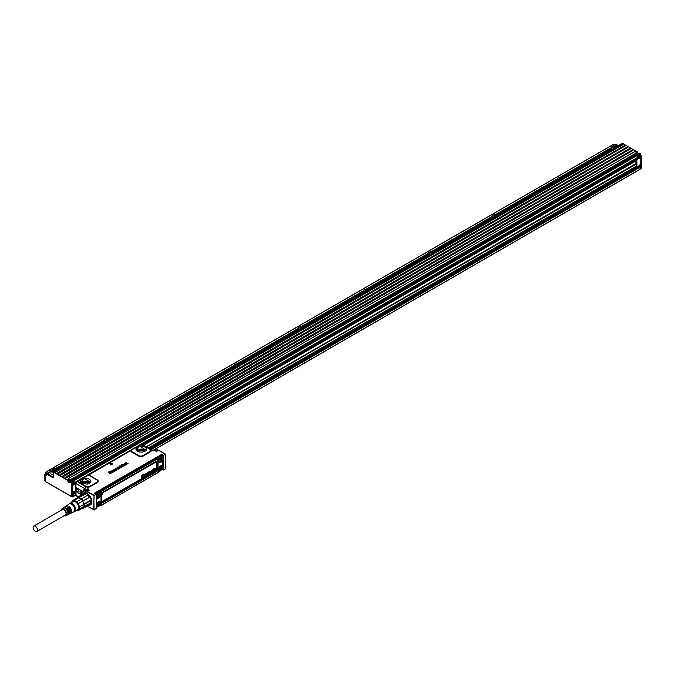<?xml version="1.0" encoding="UTF-8"?>
<svg xmlns="http://www.w3.org/2000/svg" width="675" height="675" viewBox="0 0 675 675"><rect width="100%" height="100%" fill="white"/><g stroke="black" fill="none" stroke-linecap="round" stroke-linejoin="round"><path stroke-width="1.01" d="M158.861 450.428L165.679 454.368L163.553 455.288L165.324 454.157L165.713 454.587L165.713 468.391L165.265 469.032L163.19 469.842L163.148 456.064L163.257 469.758M153.672 450.461L156.803 451.322L158.6 450.276A8.969 5.172 -120 0 0 154.119 449.837L158.785 450.259L165.527 454.157M154.364 450.596L151.225 450.174L150.23 449.356A0.911 0.532 -60 0 1 149.96 449.322L154.305 450.579M94.103 495.703L93.867 502.841L94.036 495.315L87.311 491.434L89.117 490.396L87.134 487.173L85.86 486.802L83.135 490.818M112.868 463.776L110.827 465.041L109.738 463.227L112.868 463.776L110.827 464.957L109.882 463.151M109.696 473.344L111.704 472.795L109.713 473.437M109.721 473.361L111.105 473.133L111.215 472.508L110.312 472.508L111.206 472.584L111.097 473.2M110.32 472.593L108.608 472.736L108.776 471.833L110.219 471.783L108.97 471.943L108.911 472.576L111.704 472.795L111.426 472.373M110.194 471.909L108.979 472.028L108.92 472.652M112.033 471.057L113.299 470.483L114.455 471.344L112.868 470.602L112.345 470.998A1.831 1.055 180 0 1 112.345 471.007L113.408 471.952L111.822 471.201L111.299 471.606A1.831 1.055 180 0 1 111.299 471.614L111.62 471.918A1.831 1.055 0 0 0 111.637 471.935L110.607 471.563L112.32 470.542M114.573 471.361L112.868 470.678L112.354 471.074M113.518 471.968L111.822 471.285L111.299 471.682M112.472 472.576L110.624 471.606M114.083 469.834L113.662 470.34L113.881 469.64L115.079 469.589L116.26 470.407A1.823 1.055 0 0 0 116.235 470.416L114.429 470.931L114.742 470.045A1.831 1.055 180 0 1 114.75 470.036L114.083 469.758L114.944 469.927M113.915 470.382L113.881 469.64M115.079 469.159L116.851 470.045L115.079 469.083L115.796 468.627L116.851 470.045M115.898 468.18L116.851 468.062L117.804 468.982A1.831 1.055 0 0 0 117.813 468.982L118.479 469.066A1.831 1.055 180 0 1 118.328 469.159L116.471 468.517L118.336 469.235A1.839 1.063 0 0 0 118.488 469.142L118.505 469.1M118.547 467.201L117.703 467.488A1.831 1.055 180 0 1 117.703 467.497L120.243 467.716L118.277 468.534L119.804 468.408L120.243 467.716M118.538 467.277L117.762 467.606M119.661 467.961L117.163 467.708L117.568 467.066L118.96 467.092M119.931 466.214L120.994 465.834L119.711 466.45L120.842 467.108L121.466 466.509L121.382 467.058M122.015 466.417L121.77 467.277L122.015 466.417M119.703 467.134L121.77 467.277L119.703 467.134L119.146 466.493L119.576 465.91L121.002 465.91M119.694 467.21L119.137 466.568L119.576 465.91M122.968 466.543L121.264 465.067L122.487 466.687L122.985 466.467M121.272 465.1L121.778 464.737L124.597 465.514M124.158 465.792L122.715 466.045L123.002 466.493M122.749 466.104L123.55 465.564M124.74 465.421L126.267 464.552L124.748 465.345L122.74 464.231L124.748 465.345M126.444 464.442L128.09 463.497L126.444 464.358L124.428 463.244L126.444 464.358M125.255 463.177L126.276 462.502L125.196 463.143L126.807 462.831L126.023 463.615L126.579 463.944L128.081 463.59M126.082 463.657L127.052 463.058M163.139 469.69L161.975 469.057L163.249 469.707M163.553 469.927L161.738 469.235M94.382 495.222L95.993 494.294L94.947 493.653A0.979 0.565 0 0 1 94.964 492.868L161.089 454.697A0.979 0.565 0 0 1 162.447 454.68L163.485 455.549M93.994 509.979L96.508 508.241L96.508 494.64L94.947 493.653M82.358 491.324L75.929 487.316L76.039 483.604L84.932 488.734L89.117 490.396L84.603 489.966L82.831 490.987A8.969 5.172 -120 0 0 80.975 495.239A8.598 4.961 -120 0 1 87.058 491.881L87.311 491.434A8.969 5.172 -120 0 0 82.831 490.987L80.865 495.298M117.197 483.857L117.644 484M118.716 483.747L118.935 482.87M123.179 481.115L123.078 480.651M125.719 478.913L126.444 479.073M127.263 478.811L127.432 477.925M127.187 478.043L127.035 478.727M150.685 450.09A0.911 0.734 159.4 0 0 151.225 450.174A3.308 1.907 0 0 1 150.331 451.929L143.218 456.03A0.911 0.532 60 0 1 142.83 455.659L149.943 451.55A2.759 1.595 0 0 0 150.685 450.09L150.145 449.44M96.896 482.178A0.911 0.532 -120 0 0 97.284 482.549L90.172 486.658A3.308 1.907 0 0 1 87.134 487.173L87.244 486.717A2.759 1.595 0 0 0 89.783 486.287L96.896 482.178A2.759 1.595 0 0 0 96.896 479.925L90.104 476.002A2.759 1.595 0 0 0 89.075 475.63A2.759 1.595 0 0 0 87.843 475.546L130.798 450.546A0.911 0.743 11.3 0 0 131.347 450.428A2.759 1.595 0 0 0 132.131 451.735L138.923 455.659A2.759 1.595 0 0 0 142.83 455.659M138.923 455.659A0.911 0.532 -60 0 1 138.535 456.03L131.743 452.115A3.308 1.907 0 0 1 130.798 450.546L131.254 450.056A0.911 0.532 -120.5 0 0 131.018 450.098L131.018 450.098A0.911 0.532 -120.5 0 0 130.992 450.115M90.104 476.002A0.911 0.532 120 0 0 90.492 475.926A3.308 1.907 0 0 0 87.775 475.386L85.472 476.693M94.492 495.307L96.12 494.37M111.105 473.133L111.215 472.508A9.146 5.282 180 0 1 111.206 472.508L111.206 472.508M110.312 472.508L108.616 472.66L108.776 471.833M108.979 472.028L108.911 472.576M114.514 470.213L114.429 470.846L115.889 470.391M114.083 469.758L113.906 470.298L114.083 469.758M118.285 468.458L119.669 467.885L117.383 467.859L117.568 467.066M121.466 466.509L122.015 466.341L121.762 467.201L122.015 466.341M124.158 465.716L123.567 465.556M122.774 464.29L126.25 464.645M124.462 463.295L126.267 462.586M161.384 469.294L161.814 469.176M94.087 495.728L87.058 491.881M94.087 509.937L94.002 502.883M80.907 494.471L75.929 491.594L76.039 495.307L77.937 496.994M140.569 444.884L142.121 444.428L151.006 449.558M143.168 445.399L141.623 444.757A3.308 1.907 0 0 0 140.797 444.757L139.109 445.475M150.306 449.575L143.142 445.382L140.864 444.926L131.22 450.09M131.347 450.428L131.557 449.989M142.703 452.073L146.188 450.208L139.7 446.167L136.215 450.208L139.404 452.022L142.703 452.073M87.843 475.546L78.3 481.047L78.806 482.743L85.86 486.802L86.358 486.498L79.102 482.355M87.244 486.717L86.358 486.498M80.587 482.33L87.067 484.194L90.551 482.33L84.071 478.288L80.587 482.33L80.283 481.435A5.282 3.046 180 0 1 84.08 478.474A5.282 3.046 0 0 1 90.855 481.435A5.282 3.046 0 0 1 90.796 481.849M76.039 483.604L77.347 481.393L78.806 482.743M161.975 457.405L161.975 455.406L161.384 454.942L95.133 493.644L95.15 493.062L161.089 454.697M114.564 470.593L114.674 470.711A1.831 1.055 0 0 0 114.674 470.711L114.792 470.273A1.831 1.055 0 0 0 114.809 470.264L115.222 469.969L114.818 470.34A1.839 1.063 180 0 1 114.801 470.348L114.682 470.787M114.682 470.711L115.408 470.078A1.831 1.055 0 0 1 115.4 470.07L115.222 469.969M115.282 470.678L115.222 470.045M122.47 465.75L123.053 465.429L122.015 465.151L122.47 465.75M161.975 469.057L161.975 468.534M161.975 466.965L162.38 465.514L161.882 460.072L162.38 460.401L162.38 465.514L161.443 465.851M161.975 459.743L161.975 458.975M95.58 494.227L96.449 492.716M96.491 494.547L96.491 494.547A2.742 1.586 -60 0 1 97.723 492.809A2.742 1.586 -60 0 1 98.643 492.278A2.742 1.586 -60 0 1 99.554 492.345A2.742 1.586 -60 0 1 99.681 492.429M94.053 509.76L87.092 506.056M141.556 444.926L140.864 444.926M131.895 449.618L139.008 445.508M78.308 481.444A0.911 0.743 -12.7 0 1 77.76 481.638A3.308 1.907 0 0 1 77.76 481.157L77.347 481.393M78.3 481.047A0.911 0.743 11.9 0 1 77.76 481.157L85.868 476.212M78.697 482.068L86.088 486.43M115.4 470.07L115.4 470.146A1.839 1.063 180 0 1 115.4 470.146L115.273 470.753M122.968 465.48L122.057 465.244M95.572 494.556L96.736 492.539L160.076 455.971M95.614 494.581L96.778 492.564L160.355 455.811L161.519 456.486M75.828 488.734L75.929 487.316M75.929 491.594L75.693 489.316M77.195 491.451A1.552 0.894 60 0 1 76.089 489.552A1.552 0.894 60 0 1 77.195 488.911L77.195 488.911A1.552 0.894 60 0 1 78.292 490.818A1.552 0.894 60 0 1 78.14 491.366A1.552 0.894 60 0 1 77.195 491.451M81.034 493.67A1.552 0.894 60 0 1 80.122 491.24A1.552 0.894 60 0 1 81.076 491.155L81.076 491.155A1.552 0.894 60 0 1 81.81 491.906M161.561 456.502L160.397 455.836L161.156 455.718M160.397 455.836L161.789 456.646L161.384 454.942M77.254 488.953A1.375 0.793 -120 0 0 76.638 488.919A1.375 0.793 -120 0 0 76.427 490.016A1.375 0.793 -120 0 0 77.321 491.231A1.375 0.793 -120 0 0 78.005 491.299A1.375 0.793 -120 0 0 78.165 491.155A1.375 0.793 -120 0 0 78.292 490.742M81.143 491.197A1.375 0.793 -120 0 0 80.519 491.164A1.375 0.793 -120 0 0 80.359 491.307A1.375 0.793 -120 0 0 81.101 493.408M96.736 492.539L95.85 494.716M96.508 507.305L97.394 506.925M96.508 503.677L96.508 498.369M96.382 503.44L97.428 502.824L96.39 503.685M96.289 498.15L96.643 497.737L97.394 498.378A3.687 2.126 120 0 0 100.541 496.083A3.687 2.126 120 0 0 100.955 492.21L100.027 491.881L100.153 491.341L100.381 492.387L100.955 492.21M96.297 494.716L97.014 492.699L99.284 491.392L99.993 492.472A2.953 1.704 -60 0 1 100.178 492.868M100.406 491.358L100.626 491.746L158.482 458.342L158.262 457.954L100.204 491.366M158.439 457.878L158.161 459.186A3.687 2.126 120 0 0 158.574 462.577A3.687 2.126 120 0 0 161.713 461.244L162.295 460.274L162.287 465.64L161.713 465.59A3.687 2.126 120 0 0 158.574 467.885A3.687 2.126 120 0 0 158.161 471.757L158.482 472.23L158.456 471.724M158.456 458.089L159.435 457.178A2.742 1.586 -60 0 1 160.355 456.646A2.742 1.586 -60 0 1 161.266 456.713A2.742 1.586 -60 0 1 161.393 456.798M158.254 457.802L158.355 457.287L158.507 457.861M162.295 460.274L161.873 459.278M158.262 472.357L100.626 505.634L158.262 472.357M100.162 504.487L100.052 505.794M97.394 502.723A3.687 2.126 120 0 1 100.541 501.39A3.687 2.126 120 0 1 100.955 504.782L100.381 504.588L99.495 505.702M100.153 505.761L99.503 505.702M96.947 506.722A2.742 1.586 -60 0 1 96.812 506.655A2.742 1.586 -60 0 1 96.508 506.385M96.508 504.115A2.742 1.586 -60 0 1 96.711 503.668M98.314 501.972A2.742 1.586 -60 0 1 99.554 501.905A2.742 1.586 -60 0 1 99.681 501.989M96.947 497.163A2.742 1.586 -60 0 1 96.812 497.095A2.742 1.586 -60 0 1 96.508 496.817M158.659 461.531A2.742 1.586 -60 0 1 158.524 461.472A2.742 1.586 -60 0 1 158.195 461.152A2.742 1.586 -60 0 1 157.958 460.367M158.633 458.123A2.742 1.586 -60 0 1 159.435 457.178M158.659 471.091A2.742 1.586 -60 0 1 158.524 471.032A2.742 1.586 -60 0 1 158.195 470.711A2.742 1.586 -60 0 1 157.958 469.927M160.034 466.341A2.742 1.586 -60 0 1 161.266 466.273A2.742 1.586 -60 0 1 161.393 466.358M144.357 451.6A3.662 2.109 0 0 0 143.792 451.17A3.662 2.109 0 0 0 140.172 450.638A3.662 2.109 0 0 0 138.046 451.6M88.729 483.722A3.662 2.109 0 0 0 88.155 483.292A3.662 2.109 0 0 0 84.535 482.76A3.662 2.109 0 0 0 82.409 483.722M96.508 505.735L96.736 506.486A2.742 1.586 120 0 0 97.073 506.807A2.742 1.586 120 0 0 99.605 505.55A2.742 1.586 120 0 0 100.145 502.377L99.816 502.057L96.508 505.364M103.68 491.611A0.911 0.532 60 0 1 103.494 492.033L103.494 492.033A3.113 1.797 120 0 0 101.284 495.847L101.284 500.327A3.113 1.797 120 0 0 103.494 501.601L155.166 471.597A3.012 1.738 120 0 0 157.3 467.902L157.444 463.421A3.113 1.797 120 0 0 155.242 462.147L103.494 492.033L155.242 462.147A0.911 0.532 -120 0 0 155.436 461.734L103.68 491.611A3.763 2.177 120 0 0 101.022 496.218L101.022 500.698A3.763 2.177 120 0 0 103.68 502.242A0.911 0.532 -120 0 0 103.494 501.601L155.242 471.724A3.113 1.797 120 0 0 157.444 467.902L157.3 467.902A0.911 0.532 0 0 0 156.651 468.062L156.651 463.582A0.911 0.532 180 0 1 157.3 463.421A3.012 1.738 120 0 0 155.166 462.198L155.242 462.147M96.508 496.176L96.736 496.927A2.742 1.586 120 0 0 97.073 497.247A2.742 1.586 120 0 0 99.605 495.99A2.742 1.586 120 0 0 100.145 492.809L99.816 492.497L96.508 495.804M161.857 457.186C159.519 456.713 158.389 458.08 158.448 461.295A2.742 1.586 120 0 0 158.785 461.616A2.742 1.586 120 0 0 161.317 460.367A2.742 1.586 120 0 0 161.857 457.186L161.266 456.713M161.873 465.91L161.873 466.771C159.519 466.273 158.389 467.64 158.448 470.863A2.742 1.586 120 0 0 158.785 471.175A2.742 1.586 120 0 0 161.317 469.927A2.742 1.586 120 0 0 161.857 466.746L161.266 466.273M99.765 503.069A1.924 1.105 -60 0 1 99.225 505.507A1.924 1.105 -60 0 1 97.377 505.946A1.924 1.105 -60 0 1 97.917 503.508A1.924 1.105 -60 0 1 99.765 503.069M101.284 495.762L101.284 500.243A3.012 1.738 120 0 0 103.418 501.474A0.911 0.532 -120 0 1 103.224 500.833L154.98 470.956A0.911 0.532 -120 0 0 155.166 471.597L155.242 471.724A0.911 0.532 -120 0 1 155.436 472.357L103.68 502.242M97.377 496.387A1.924 1.105 -60 0 1 97.917 493.948A1.924 1.105 -60 0 1 99.765 493.501A1.924 1.105 -60 0 1 99.225 495.948A1.924 1.105 -60 0 1 97.377 496.387M161.477 457.878A1.924 1.105 -60 0 1 160.937 460.316A1.924 1.105 -60 0 1 159.089 460.755A1.924 1.105 -60 0 1 159.629 458.317A1.924 1.105 -60 0 1 161.477 457.878M161.477 467.438A1.924 1.105 -60 0 1 160.937 469.876A1.924 1.105 -60 0 1 159.089 470.315A1.924 1.105 -60 0 1 159.629 467.876A1.924 1.105 -60 0 1 161.477 467.438M98.086 504.79L98.913 503.913L98.086 504.79M98.086 495.222L98.913 494.353L98.086 495.222M159.798 459.599L160.625 458.722L159.798 459.599M159.798 469.159L160.625 468.281L159.798 469.159M98.196 505.077L98.879 503.896M146.273 473.707L146.551 474.981A1.021 0.591 -60 0 1 146.543 475.09A1.552 0.894 -60 0 1 146.526 475.2L146.34 475.63A0.987 0.574 -60 0 1 145.986 475.968A1.983 1.148 -60 0 1 145.868 476.044A1.139 0.658 -60 0 1 145.766 476.094A1.257 0.726 -60 0 1 145.665 476.128A0.945 0.548 -60 0 1 145.488 476.145L146.205 475.2A1.831 1.055 -60 0 1 146.205 475.183L146.078 475.014M145.252 475.765L146.197 475.31M146.036 473.816L145.851 473.791A0.734 0.422 120 0 0 145.522 473.985L145.446 474.069A0.793 0.456 120 0 0 145.117 474.862A1.223 0.709 120 0 0 145.117 474.955A1.527 0.878 120 0 0 145.125 475.107A1.358 0.785 120 0 0 145.15 475.242A0.962 0.557 120 0 0 145.252 475.428L145.328 475.478M141.168 477.968L141.168 475.529L143.724 474.188L142.754 476.525L142.357 475.419L141.801 475.732L141.716 477.866L141.294 478.027L141.294 475.597L143.539 474.069M142.627 476.474L142.265 475.462M142.037 477.47L142.231 476.331L142.577 477.259L142.037 477.47L142.121 476.246M143.26 475.58L142.838 476.972L143.362 475.664L143.378 476.828L142.855 477.065M144.467 475.377L144.349 475.301A3.831 2.211 120 0 0 144.264 475.36A4.109 2.371 120 0 0 144.188 475.419A2.126 1.223 120 0 0 144.104 475.478A2.202 1.274 120 0 0 144.02 475.546L143.826 476.407L144.146 475.63A2.194 1.266 -60 0 1 144.222 475.554A2.109 1.215 -60 0 1 144.307 475.495A4.092 2.362 -60 0 1 144.382 475.436A3.822 2.202 -60 0 1 144.467 475.377A1.645 0.953 120 0 0 144.534 475.327A1.148 0.667 120 0 0 144.602 475.267L144.593 474.93A0.802 0.464 120 0 0 144.501 474.972L143.935 475.512L144.104 475.031A0.818 0.473 -60 0 1 144.298 474.837A1.595 0.92 -60 0 1 144.408 474.753A1.561 0.903 -60 0 1 144.518 474.685A2.033 1.173 -60 0 1 144.619 474.626A2.16 1.249 -60 0 1 144.72 474.584A0.945 0.548 -60 0 1 144.906 474.542L144.796 474.458A0.835 0.481 120 0 0 144.602 474.508A2.168 1.257 120 0 0 144.501 474.55A2.05 1.181 120 0 0 144.399 474.601A1.578 0.911 120 0 0 144.29 474.677A1.603 0.928 120 0 0 144.18 474.761A0.996 0.574 120 0 0 143.986 474.955L143.783 475.377M145.024 474.576L145.1 475.571A2.092 1.207 120 0 0 145.1 475.673A1.831 1.063 120 0 0 145.108 475.765A0.759 0.439 120 0 0 145.117 475.807L144.762 476.044A0.751 0.43 -60 0 1 144.754 476.01L144.543 476.229A1.173 0.675 -60 0 1 144.467 476.297A1.148 0.667 -60 0 1 144.391 476.356A1.173 0.675 -60 0 1 144.307 476.407A1.004 0.582 -60 0 1 144.214 476.449A0.852 0.489 -60 0 1 144.129 476.483L143.826 476.407M147.04 473.285L147.31 473.133A0.793 0.464 -60 0 1 147.378 473.057L147.53 472.947A1.274 0.734 -60 0 1 147.614 472.905A0.92 0.532 -60 0 1 147.69 472.871L147.58 472.787A0.937 0.54 120 0 0 147.412 472.863L147.336 472.922A0.734 0.422 120 0 0 147.184 473.057L147.066 473.234M147.901 472.88L147.994 473.048A1.333 0.768 -60 0 1 148.011 473.167A1.721 0.996 -60 0 1 148.011 473.293L147.724 474.398L147.521 473.521A1.291 0.743 120 0 0 147.521 473.462A0.987 0.574 120 0 0 147.521 473.403L147.158 473.715A0.802 0.464 120 0 0 147.142 473.867A1.502 0.869 120 0 0 147.142 473.934L146.652 474.803L146.652 473.445L147.125 473.394M148.559 473.453L149.411 473.065A1.055 0.607 -60 0 1 149.386 473.141A0.869 0.506 -60 0 1 149.335 473.251L149.217 473.453A0.835 0.481 -60 0 1 148.913 473.74A1.282 0.743 -60 0 1 148.838 473.791A1.257 0.726 -60 0 1 148.736 473.842A1.063 0.616 -60 0 1 148.643 473.875A0.937 0.54 -60 0 1 149.335 472.179A0.97 0.557 -60 0 1 149.479 472.61A1.417 0.818 -60 0 1 149.479 472.643L148.525 473.293A0.987 0.574 120 0 0 148.534 473.394L148.795 473.504A0.743 0.43 120 0 0 148.846 473.47L149.107 473.175M149.217 472.095A0.835 0.481 120 0 0 148.036 473.327A1.316 0.759 120 0 0 148.036 473.428A1.139 0.658 120 0 0 148.053 473.529A1.038 0.599 120 0 0 148.087 473.622A1.012 0.582 120 0 0 148.12 473.698A0.903 0.523 120 0 0 148.281 473.833L148.357 473.867M149.757 472.584L149.74 473.108L150.306 472.424M150.373 472.306L150.348 472.306A1.806 1.038 120 0 0 150.247 472.331A3.578 2.067 120 0 0 150.145 472.357A5.206 3.004 120 0 0 150.053 472.39A1.831 1.055 -60 0 1 150.019 472.399A2.548 1.468 -60 0 1 149.968 472.416A2.489 1.434 -60 0 1 149.884 472.432A0.81 0.473 -60 0 1 149.816 472.441L149.496 472.163A0.802 0.464 120 0 1 149.504 472.078L149.681 471.656A0.768 0.439 120 0 1 149.867 471.471A1.595 0.92 120 0 1 149.977 471.395A1.654 0.953 120 0 1 150.078 471.327A1.544 0.886 120 0 1 150.188 471.268A1.451 0.835 120 0 1 150.289 471.226A0.894 0.515 120 0 1 150.415 471.201L150.407 471.656M150.449 471.724L150.188 471.69A0.785 0.456 120 0 0 150.12 471.732L150.002 471.943A1.384 0.802 120 0 0 150.069 471.926A1.941 1.122 120 0 0 150.128 471.909L150.247 471.985A7.99 4.615 -60 0 1 150.322 471.96A9.737 5.628 -60 0 1 150.398 471.935A2.219 1.282 -60 0 1 150.474 471.918A2.109 1.223 -60 0 1 150.55 471.901A0.785 0.456 -60 0 1 150.618 471.892L150.812 472.12A0.793 0.456 -60 0 1 150.812 472.213L150.567 472.719A0.785 0.456 -60 0 1 150.432 472.846A1.578 0.911 -60 0 1 150.322 472.93A1.612 0.928 -60 0 1 150.213 472.998A1.578 0.911 -60 0 1 150.103 473.057A1.527 0.878 -60 0 1 149.985 473.099A0.945 0.548 -60 0 1 149.791 473.124L149.614 473.057M150.609 471.833L150.508 471.808A0.793 0.464 120 0 0 150.441 471.817A2.126 1.232 120 0 0 150.365 471.833A2.236 1.291 120 0 0 150.28 471.859A9.754 5.636 120 0 0 150.204 471.884A8.007 4.624 120 0 0 150.128 471.909M151.445 471.935L152.204 471.327A0.979 0.565 -60 0 1 152.086 471.682L152.018 471.8A0.802 0.464 -60 0 1 151.681 472.146A1.282 0.743 -60 0 1 151.588 472.205A1.156 0.667 -60 0 1 151.495 472.255A1.012 0.582 -60 0 1 151.403 472.289A0.937 0.54 -60 0 1 150.922 471.808A1.392 0.802 -60 0 1 150.93 471.698A1.232 0.717 -60 0 1 150.938 471.58A1.139 0.658 -60 0 1 150.964 471.454A0.996 0.574 -60 0 1 152.018 470.5L152.111 470.551A0.734 0.422 -60 0 1 152.153 470.602L151.782 470.939M151.723 470.914L151.301 471.403A1.08 0.624 120 0 0 151.284 471.496A1.038 0.599 120 0 0 151.284 471.589A0.987 0.565 120 0 0 151.301 471.749L151.858 471.487M150.981 472.213A0.827 0.473 120 0 0 151.048 472.238L150.981 472.213A0.869 0.506 120 0 1 150.795 471.749A1.409 0.81 120 0 1 150.803 471.631A1.249 0.726 120 0 1 150.812 471.513A1.156 0.667 120 0 1 150.837 471.395A1.012 0.582 120 0 1 150.871 471.277A0.911 0.523 120 0 1 151.9 470.416L151.959 470.441M152.947 470.483L152.828 470.399A3.831 2.211 120 0 0 152.744 470.458A4.109 2.371 120 0 0 152.668 470.517A2.126 1.223 120 0 0 152.584 470.585A2.202 1.274 120 0 0 152.508 470.652L152.331 471.53L152.626 470.728A2.194 1.266 -60 0 1 152.702 470.661A2.109 1.215 -60 0 1 152.786 470.602A4.092 2.362 -60 0 1 152.862 470.534A3.822 2.202 -60 0 1 152.947 470.483A1.645 0.953 120 0 0 153.014 470.433A1.148 0.667 120 0 0 153.082 470.374L153.073 470.036A0.802 0.464 120 0 0 152.98 470.078L152.415 470.618L152.584 470.138A0.818 0.473 -60 0 1 152.778 469.935A1.595 0.92 -60 0 1 152.887 469.859A1.561 0.903 -60 0 1 152.997 469.792A2.033 1.173 -60 0 1 153.098 469.733A2.16 1.249 -60 0 1 153.2 469.69A0.945 0.548 -60 0 1 153.385 469.64L153.276 469.564A0.835 0.481 120 0 0 153.082 469.606A2.168 1.257 120 0 0 152.98 469.657A2.05 1.181 120 0 0 152.879 469.707A1.578 0.911 120 0 0 152.769 469.775A1.603 0.928 120 0 0 152.66 469.859A0.996 0.574 120 0 0 152.466 470.062L152.263 470.483M153.503 469.673L153.579 470.678A2.092 1.207 120 0 0 153.579 470.779A1.831 1.063 120 0 0 153.588 470.872A0.759 0.439 120 0 0 153.596 470.914L153.242 471.15A0.751 0.43 -60 0 1 153.233 471.116L153.031 471.336A1.173 0.675 -60 0 1 152.947 471.403A1.148 0.667 -60 0 1 152.871 471.462A1.173 0.675 -60 0 1 152.786 471.513A1.004 0.582 -60 0 1 152.702 471.555A0.852 0.489 -60 0 1 152.609 471.589L152.305 471.513M153.681 470.745L153.757 468.661M155.258 468.467L155.368 468.551A0.81 0.473 -60 0 1 155.613 468.847A1.266 0.726 -60 0 1 155.63 468.948A1.308 0.751 -60 0 1 155.638 469.049A1.409 0.81 -60 0 1 155.638 469.083L154.702 469.707A0.987 0.574 120 0 0 154.702 469.834L155.579 469.505A1.055 0.607 -60 0 1 155.545 469.589A0.869 0.506 -60 0 1 155.503 469.69L155.385 469.893A0.835 0.481 -60 0 1 155.081 470.188A1.282 0.743 -60 0 1 154.997 470.239A1.257 0.726 -60 0 1 154.904 470.281A1.063 0.616 -60 0 1 154.811 470.323A0.937 0.54 -60 0 1 155.368 468.551A0.835 0.481 120 0 0 154.195 469.766A1.316 0.759 120 0 0 154.204 469.876A1.139 0.658 120 0 0 154.221 469.977A1.038 0.599 120 0 0 154.246 470.062A1.004 0.582 120 0 0 154.28 470.138A0.903 0.523 120 0 0 154.448 470.273L154.33 470.197M98.196 495.517L98.879 494.336M159.907 459.886L160.591 458.705M159.907 469.446L160.591 468.264M98.921 504.039L98.415 504.132L98.82 504.36M98.339 504.284L98.921 504.419M98.854 504.579L98.196 504.723M98.094 504.892L98.567 504.942M98.719 504.622L98.432 504.048M146.18 475.04L146.036 475.267A0.785 0.456 -60 0 1 145.631 475.538L145.547 475.546A0.743 0.43 -60 0 1 145.488 475.538L145.37 475.487A0.776 0.447 -60 0 1 145.277 475.301A1.342 0.776 -60 0 1 145.252 475.166A1.51 0.869 -60 0 1 145.243 475.023A1.207 0.7 -60 0 1 145.243 474.922A1.156 0.667 -60 0 1 145.26 474.82A1.148 0.658 -60 0 1 145.277 474.711A0.996 0.574 -60 0 1 145.437 474.314L145.496 474.23A0.785 0.447 -60 0 1 145.564 474.145L145.64 474.061A0.743 0.43 -60 0 1 145.884 473.901L145.927 473.782M147.521 473.521L147.521 474.297M146.931 473.183L146.652 474.803M149.96 472.694L150.432 472.492M149.597 472.365L149.622 472.222A0.785 0.456 -60 0 1 149.631 472.137L149.808 471.732A0.751 0.43 -60 0 1 149.985 471.547A1.578 0.911 -60 0 1 150.095 471.471A1.637 0.945 -60 0 1 150.196 471.403A1.527 0.878 -60 0 1 150.306 471.352A1.434 0.827 -60 0 1 150.407 471.31A0.878 0.506 -60 0 1 150.525 471.285L150.567 471.243M153.976 468.534L154.17 470.593L153.875 468.745M154.718 469.884L154.963 469.943A0.743 0.43 120 0 0 155.014 469.918L155.275 469.623M98.921 494.48L98.415 494.572L98.82 494.8M98.339 494.724L98.921 494.859M98.854 495.02L98.196 495.163M98.094 495.332L98.567 495.382M98.719 495.062L98.432 494.488M160.633 458.848L160.127 458.941M159.924 459.152L160.633 459.228M160.566 459.388L159.84 459.346M159.806 459.709L160.279 459.751M160.633 468.408L160.127 468.501L160.54 468.728M160.051 468.653L160.633 468.796M160.566 468.956L159.84 468.906M160.439 468.99L160.144 468.416M145.758 475.132L146.205 474.491A1.148 0.658 120 0 0 146.205 474.407A0.987 0.565 120 0 0 146.188 474.322L145.623 474.635A0.802 0.464 120 0 0 145.614 474.964L146.078 474.432A1.131 0.65 120 0 0 146.078 474.348A0.97 0.557 120 0 0 146.062 474.263L146.137 474.204M144.222 476.044L144.222 476.035A1.831 1.055 120 0 0 144.222 476.01L144.357 475.706A0.894 0.515 120 0 1 144.442 475.63A2.126 1.232 120 0 1 144.475 475.605A2.236 1.291 120 0 1 144.518 475.571A1.738 1.004 120 0 0 144.577 475.538A1.19 0.692 120 0 0 144.627 475.495A0.759 0.439 120 0 0 144.678 475.445L144.669 475.386M144.307 476.103L144.442 476.052A0.743 0.43 120 0 0 144.501 476.018L144.728 475.613M148.525 472.989L149.099 472.677A0.903 0.523 120 0 0 149.091 472.593L148.432 472.913M148.559 472.846L148.981 472.584A0.894 0.515 120 0 0 148.964 472.534L149.065 472.525M152.736 471.192L152.702 471.133A1.831 1.055 120 0 0 152.702 471.116L152.837 470.812A0.894 0.515 120 0 1 152.921 470.737A2.126 1.232 120 0 1 152.955 470.711A2.236 1.291 120 0 1 153.006 470.678A1.738 1.004 120 0 0 153.056 470.635A1.19 0.692 120 0 0 153.107 470.593A0.759 0.439 120 0 0 153.157 470.551L153.149 470.492M152.744 471.201L152.921 471.158A0.743 0.43 120 0 0 152.98 471.125L153.208 470.72M154.685 469.437L155.275 469.1A0.911 0.523 120 0 0 155.258 469.032L154.6 469.361M144.357 476.094L144.728 475.597M152.837 471.201L153.217 470.694M154.718 469.285L155.14 469.024A0.894 0.515 120 0 0 155.132 468.982L155.098 468.906M89.083 504.858A6.615 3.814 -120 0 0 90.003 504.765A6.615 3.814 -120 0 0 91.226 503.871L91.007 504.014M76.925 498.108A5.763 3.324 60 0 1 77.06 498.023L77.287 497.365L83.109 494.007A6.573 3.797 60 0 1 83.211 493.838A6.573 3.797 -120 0 1 84.063 493.045A6.573 3.797 -120 0 1 84.434 492.885A6.547 3.78 -120 0 0 84.113 493.206A6.404 3.696 60 0 1 84.206 493.155A6.404 3.696 60 0 1 85.801 492.885M91.64 503.002A6.404 3.696 60 0 1 91.387 503.499A6.404 3.696 60 0 1 90.61 504.242A6.404 3.696 60 0 1 90.534 504.292A6.547 3.78 -120 0 0 90.956 504.183A6.573 3.797 60 0 1 90.636 504.428A6.573 3.797 60 0 1 89.117 504.765M83.329 493.914A6.404 3.696 60 0 1 84.046 493.248A6.404 3.696 60 0 1 89.589 495.669M91.125 498.327A6.404 3.696 60 0 1 91.226 503.592L89.168 504.638M83.422 493.881A6.311 3.645 60 0 1 89.454 495.703A6.311 3.645 60 0 1 91.1 503.558A6.311 3.645 60 0 1 89.176 504.588M84.375 493.796A5.763 3.324 60 0 1 89.674 496.53A5.763 3.324 60 0 1 90.762 503.153A5.763 3.324 60 0 1 90.07 503.82L89.294 504.267A5.763 3.324 60 0 1 88.45 504.529M77.287 497.365A6.218 3.594 60 0 1 78.95 497.222L78.882 497.855A5.763 3.324 60 0 1 80.992 499.078L78.697 497.812L85.354 494.125L84.772 493.855A6.218 3.594 -120 0 0 83.886 493.796A6.218 3.594 -120 0 0 83.109 494.007M87.404 495.374L87.463 495.34A5.763 3.324 60 0 1 89.294 497.61L89.066 497.441A6.218 3.594 -120 0 0 87.404 495.374L81.582 498.741A6.218 3.594 60 0 1 82.46 499.694A6.218 3.594 60 0 1 83.244 500.808L89.066 497.441M83.244 500.808L82.822 501.348A5.763 3.324 60 0 1 83.877 504.065L82.679 501.112L89.294 497.61M90.349 500.335L90.383 500.833L84.561 504.2L83.877 504.065L90.349 500.335A5.763 3.324 60 0 1 90.484 501.626A5.763 3.324 60 0 1 90.484 501.812M77.06 498.023L77.203 497.947A5.763 3.324 60 0 1 78.697 497.812L74.317 500.344L76.807 501.778A5.763 3.324 60 0 1 77.515 502.538A5.763 3.324 60 0 1 78.3 503.643L79.54 506.841L83.919 504.309A5.763 3.324 60 0 1 83.919 506.309A5.763 3.324 60 0 1 83.877 506.503L90.383 503.052A6.218 3.594 -120 0 0 90.484 502.006A6.218 3.594 -120 0 0 90.383 500.833M83.877 506.503A5.763 3.324 60 0 1 82.822 508.005L89.294 504.267L89.066 504.925L83.244 508.283A6.218 3.594 60 0 1 81.962 508.494M78.95 497.222L84.772 493.855M80.992 499.078L81.582 498.741M84.561 504.2A6.218 3.594 60 0 1 84.561 506.41M76.807 501.778L81.186 499.247A5.763 3.324 60 0 1 81.979 500.116A5.763 3.324 60 0 1 82.679 501.112L78.3 503.643M76.174 510.469L76.807 510.739A5.763 3.324 60 0 0 78.3 510.604L82.679 508.081L83.919 506.309L79.54 508.84A5.763 3.324 60 0 0 79.54 506.841M82.679 508.081A5.763 3.324 -120 0 0 82.822 508.005L83.244 508.283M77.203 497.947L72.824 500.479L71.575 502.242A5.763 3.324 60 0 0 71.525 502.588M71.693 502.495A5.4 3.113 60 0 1 77.245 502.816A5.4 3.113 60 0 1 79.194 508.41A5.4 3.113 60 0 1 76.267 510.418M78.3 510.604L79.54 508.84M72.824 500.479A5.763 3.324 60 0 1 74.317 500.344M72.799 501.854A4.624 2.666 60 0 1 73.103 501.626A4.624 2.666 60 0 1 77.372 503.736A4.624 2.666 60 0 1 78.283 509.093A4.624 2.666 60 0 1 77.726 509.625A4.624 2.666 60 0 1 77.372 509.777M69.171 503.862A4.852 2.801 60 0 1 69.297 503.685A4.852 2.801 60 0 1 73.929 505.102A4.852 2.801 60 0 1 75.187 511.127A4.852 2.801 60 0 1 74.031 511.895L73.516 511.979M66.023 506.166A4.312 2.489 60 0 1 66.31 505.913L69.145 503.972A4.573 2.641 60 0 1 73.415 505.913A4.573 2.641 60 0 1 74.368 511.296A4.573 2.641 60 0 1 73.718 511.886L70.613 513.371A4.312 2.489 60 0 1 70.251 513.489M64.665 507.094A4.185 2.413 60 0 1 64.952 506.841A4.185 2.413 60 0 1 66.487 506.697L65.838 507.119A4.126 2.379 60 0 0 64.336 507.263L63.593 507.769A4.058 2.346 60 0 1 65.062 507.625L64.412 508.047A3.999 2.312 60 0 0 62.977 508.191L61.737 509.034A3.89 2.244 60 0 1 65.365 510.688A3.89 2.244 60 0 1 66.184 515.261A3.89 2.244 60 0 1 65.627 515.759A3.89 2.244 60 0 1 64.159 515.717M61.045 510.325A3.89 2.244 60 0 1 61.358 509.431A3.89 2.244 60 0 1 61.737 509.034M66.125 509.186L66.353 508.376L65.711 508.798A3.999 2.312 60 0 1 67.542 514.603A3.999 2.312 60 0 1 66.977 515.118L65.627 515.759M66.353 508.376A4.058 2.346 60 0 1 68.226 514.274A4.058 2.346 60 0 1 67.643 514.789A4.058 2.346 60 0 1 67.281 514.907M67.618 508.326L67.778 507.448L67.129 507.87A4.126 2.379 60 0 1 69.044 513.877A4.126 2.379 60 0 1 68.453 514.409L67.643 514.789M67.778 507.448A4.185 2.413 60 0 1 69.728 513.548A4.185 2.413 60 0 1 69.128 514.08A4.185 2.413 60 0 1 68.766 514.198M69.112 507.465L69.204 506.52L68.555 506.942A4.253 2.455 60 0 1 70.546 513.152A4.253 2.455 60 0 1 69.938 513.692L69.128 514.08M69.204 506.52A4.312 2.489 60 0 1 71.229 512.814A4.312 2.489 60 0 1 70.613 513.371M66.31 505.913A4.312 2.489 60 0 1 67.905 505.769L67.264 506.191A4.253 2.455 60 0 0 65.686 506.334L64.952 506.841M61.746 509.929A3.248 1.873 60 0 1 61.754 509.912A3.248 1.873 60 0 1 62.142 509.541A3.248 1.873 60 0 1 65.146 511.017A3.248 1.873 60 0 1 65.787 514.78A3.248 1.873 60 0 1 65.391 515.16A3.248 1.873 60 0 1 64.859 515.312M66.353 509.06A3.248 1.873 60 0 1 67.888 513.312M67.778 508.233A3.248 1.873 60 0 1 69.39 512.173M69.204 507.414A3.248 1.873 60 0 1 70.85 510.941M35.303 531.318A3.113 1.797 -120 0 0 36.863 531.478A3.113 1.797 -120 0 0 37.336 528.981A3.113 1.797 -120 0 0 35.303 526.238A3.113 1.797 -120 0 0 33.75 526.087A3.113 1.797 -120 0 0 33.269 528.584A3.113 1.797 -120 0 0 35.303 531.318M615.136 144.973L613.6 145.209L613.195 146.095L614.309 146.737L615.845 146.5L616.25 145.623L615.136 144.973L615.136 146.467L614.115 146.627M617.498 146.18A2.835 1.637 0 0 0 616.731 144.695A2.835 1.637 0 0 0 612.714 144.695A2.835 1.637 0 0 0 612.225 145.083A2.835 1.637 0 0 0 612.006 145.395A2.835 1.637 0 0 0 615.288 147.462M613.6 145.209L613.6 146.332M614.368 147.994A3.198 1.848 180 0 1 611.525 146.154A3.198 1.848 180 0 1 611.651 145.631A3.198 1.848 180 0 1 611.904 145.285A3.198 1.848 180 0 1 612.461 144.847A3.198 1.848 180 0 1 612.596 144.771M616.849 144.771A3.198 1.848 180 0 1 616.984 144.847A3.198 1.848 180 0 1 617.903 145.952M611.525 146.154L611.904 149.42M611.221 149.808L609.736 149.015L611.525 147.985M609.677 149.504L609.736 149.015M609.93 150.559L609.171 149.808M68.226 478.702L634.821 151.537L637.234 152.879L636.913 151.723L622.941 143.648A0.911 0.532 -120 0 0 622.485 143.606L55.164 471.158A0.911 0.532 -120 0 0 54.709 471.108L621.38 143.944A0.911 0.532 60 0 1 621.835 143.986L622.806 144.695L56.135 471.867L622.654 144.458M639.689 153.326L640.465 154.001L638.204 155.301L638.204 156.423L636.078 155.199M47.081 473.715L46.297 474.998M47.976 473.344L45.841 472.036L45.782 473.58M55.164 471.158L55.974 471.623M55.291 471.378A0.911 0.532 -120 0 0 54.835 471.336L53.865 471.892A0.911 0.532 60 0 1 54.321 471.935L55.291 471.378L56.135 471.867M640.145 157.562L636.913 159.789L636.913 167.029M640.145 165.417L640.145 166.885M639.495 155.68L638.204 156.423M639.048 153.174L636.972 154.373L638.204 155.301M46.01 473.445L45.039 474.01L45.917 473.656M46.237 473.47L46.87 473.833M558.259 177.635A3.198 1.848 0 0 0 558.124 177.711A3.198 1.848 0 0 0 557.558 178.149A3.198 1.848 0 0 0 557.314 178.504L558.242 180.394M493.568 214.988A3.198 1.848 0 0 0 493.433 215.063A3.198 1.848 0 0 0 492.877 215.494A3.198 1.848 0 0 0 492.623 215.848L493.552 217.747M364.188 289.685A3.198 1.848 0 0 0 364.053 289.761A3.198 1.848 0 0 0 363.496 290.191A3.198 1.848 0 0 0 363.243 290.545L364.179 292.435M234.816 364.373A3.198 1.848 0 0 0 234.672 364.449A3.198 1.848 0 0 0 234.115 364.888A3.198 1.848 0 0 0 233.871 365.243L234.799 367.132M299.506 327.029A3.198 1.848 0 0 0 299.363 327.105A3.198 1.848 0 0 0 298.806 327.535A3.198 1.848 0 0 0 298.552 327.89L299.489 329.788M428.878 252.332A3.198 1.848 0 0 0 428.743 252.408A3.198 1.848 0 0 0 428.186 252.847A3.198 1.848 0 0 0 427.933 253.192L428.87 255.091M170.125 401.726A3.198 1.848 0 0 0 169.99 401.802A3.198 1.848 0 0 0 169.425 402.233A3.198 1.848 0 0 0 169.18 402.587L170.108 404.485M170.665 404.165A2.835 1.637 180 0 1 169.526 402.351A2.835 1.637 180 0 1 169.754 402.038A2.835 1.637 180 0 1 170.243 401.65A2.835 1.637 180 0 1 174.26 401.65A2.835 1.637 180 0 1 174.597 401.887A3.198 1.848 0 0 0 174.513 401.802A3.198 1.848 0 0 0 174.378 401.726M105.435 439.071A3.198 1.848 0 0 0 105.3 439.147A3.198 1.848 0 0 0 104.743 439.585A3.198 1.848 0 0 0 104.49 439.931L105.418 441.83M71.288 480.87L70.369 480.153L637.04 152.989L637.968 153.706M53.679 476.643L53.679 472.686L54.321 471.935L68.622 480.566L69.593 480.009L68.15 478.702L70.369 480.153M66.487 477.841L65.559 477.208L66.487 477.841L632.998 150.432L632.23 150.044L65.644 477.208M63.897 476.347L62.969 475.715L63.897 476.347L630.416 148.939L629.648 148.551L63.053 475.715M61.307 474.854L60.387 474.221L61.307 474.854L627.826 147.445L627.058 147.057L60.463 474.221M58.725 473.361L57.797 472.728L58.725 473.361L625.236 145.952L624.468 145.564L57.881 472.728M640.794 168.598L640.794 155.301L639.824 155.866L640.221 157.52L142.619 444.715L640.271 157.393M634.956 160.566L636.112 162.827A0.911 0.532 60 0 1 636.263 163.35L146.154 446.757L636.449 163.688M636.263 163.789L636.263 166.328M73.474 484.701L73.145 483.03L73.474 485.089L75.76 483.764M636.702 154.769L636.263 154.752M71.002 481.039L70.369 481.03M558.79 180.073A2.835 1.637 180 0 1 557.66 178.259A2.835 1.637 180 0 1 557.888 177.947A2.835 1.637 180 0 1 558.377 177.567A2.835 1.637 180 0 1 562.393 177.567A2.835 1.637 180 0 1 562.731 177.803M494.108 217.426A2.835 1.637 180 0 1 492.978 215.612A2.835 1.637 180 0 1 493.197 215.3A2.835 1.637 180 0 1 493.687 214.912A2.835 1.637 180 0 1 497.703 214.912A2.835 1.637 180 0 1 498.04 215.148M364.728 292.123A2.835 1.637 180 0 1 363.597 290.301A2.835 1.637 180 0 1 363.817 289.988A2.835 1.637 180 0 1 364.314 289.609A2.835 1.637 180 0 1 368.322 289.609A2.835 1.637 180 0 1 368.668 289.845M235.347 366.812A2.835 1.637 180 0 1 234.217 364.998A2.835 1.637 180 0 1 234.436 364.686A2.835 1.637 180 0 1 234.934 364.306A2.835 1.637 180 0 1 238.942 364.306A2.835 1.637 180 0 1 239.288 364.542M300.038 329.468A2.835 1.637 180 0 1 298.907 327.653A2.835 1.637 180 0 1 299.126 327.341A2.835 1.637 180 0 1 299.624 326.953A2.835 1.637 180 0 1 303.632 326.953A2.835 1.637 180 0 1 303.978 327.198M429.418 254.77A2.835 1.637 180 0 1 428.288 252.956A2.835 1.637 180 0 1 428.507 252.644A2.835 1.637 180 0 1 429.005 252.256A2.835 1.637 180 0 1 433.013 252.256A2.835 1.637 180 0 1 433.358 252.501M105.975 441.509A2.835 1.637 180 0 1 104.844 439.695A2.835 1.637 180 0 1 105.064 439.383A2.835 1.637 180 0 1 105.553 438.995A2.835 1.637 180 0 1 109.569 438.995A2.835 1.637 180 0 1 109.907 439.239M69.593 480.009L70.031 481.233M143.539 445.247L635.335 161.317M559.828 179.482L558.858 178.959L559.263 178.073L559.263 179.196M561.735 178.377L559.263 178.073M495.104 216.852L494.167 216.304L494.572 215.426L494.572 216.54M497.045 215.73L496.108 215.182L494.572 215.426M365.723 291.541L364.787 291.001L365.2 290.115L365.2 291.237M367.664 290.427L366.727 289.879L365.2 290.115M236.385 366.221L235.406 365.698L235.82 364.812L235.82 365.934M238.292 365.116L235.82 364.812M301.016 328.877L300.097 328.345L300.51 327.468L300.51 328.59M302.982 327.772L300.51 327.468M430.448 254.18L429.477 253.657L429.882 252.771L429.882 253.893M432.354 253.074L429.882 252.771M171.661 403.591L170.724 403.043L171.129 402.165L171.129 403.279M173.602 402.469L172.665 401.92L171.129 402.165M106.971 440.935L106.034 440.395L106.439 439.509L106.439 440.632M108.911 439.813L106.439 439.509M560.798 177.837L560.798 178.926M496.108 215.182L496.108 216.27M366.727 289.879L366.727 290.967M237.347 364.576L237.347 365.664M302.037 327.232L302.037 328.312M431.418 252.534L431.418 253.614M172.665 401.92L172.665 403.009M107.975 439.273L107.975 440.353M73.474 492.48L73.145 496.327M70.428 481.984L70.622 481.351L70.428 481.984A0.734 0.422 60 0 1 69.913 482.288L70.234 481.722L71.854 482.288L72.048 483.519L72.824 482.617L71.204 483.182A0.734 0.422 60 0 0 71.727 484.076L71.854 496.699L45.326 481.469L44.947 474.593L46.432 475.453L46.626 474.069L47.014 474.289L46.693 474.854L46.432 474.179L47.596 473.504M47.107 474.263L47.402 473.766L47.208 474.407L47.402 473.766L53.03 477.014L52.709 477.579L47.208 474.407L50.026 472.255M71.204 483.182L71.66 481.95L74.115 480.98L74.115 482.093L72.883 482.811M46.432 474.702L46.432 475.453L46.432 474.702M53.544 474.652A2.835 1.637 180 0 1 51.216 474.179A2.835 1.637 180 0 1 51.098 474.103M72.892 480.043L70.428 481.461L71.66 481.95L73.921 480.642L72.697 480.153M70.377 481.739L69.643 481.452L69.593 482.093L70.757 480.904M53.637 469.15L52.102 469.387L51.697 470.273L52.81 470.914L54.346 470.678L54.751 469.8L53.637 469.15L53.637 470.644L52.616 470.804M56 470.365A2.835 1.637 0 0 0 55.232 468.88A2.835 1.637 0 0 0 51.216 468.88A2.835 1.637 0 0 0 50.507 469.572A2.835 1.637 0 0 0 51.418 471.293A2.835 1.637 0 0 0 54.515 471.487M52.102 469.387L52.102 470.509M53.612 472.171A3.198 1.848 180 0 1 50.026 470.332A3.198 1.848 180 0 1 50.152 469.808A3.198 1.848 180 0 1 50.962 469.024A3.198 1.848 180 0 1 51.098 468.948M55.35 468.948A3.198 1.848 180 0 1 55.485 469.024A3.198 1.848 180 0 1 56.405 470.129M50.026 470.332L50.026 472.719L50.962 474.027L53.544 474.559M69.913 482.288L69.593 481.57L69.593 482.093A0.911 0.532 60 0 1 68.943 482.473L68.622 482.288A0.911 0.532 60 0 1 67.972 481.165L67.972 480.566L54 472.5M636.263 164.067L146.391 446.892M73.474 494.058L73.28 496.403M150.736 449.398L640.111 166.86L639.951 169.239M73.28 491.695L73.474 492.548M639.951 164.531L640.136 165.383M640.111 166.86L639.951 165.527M138.535 456.03A3.308 1.907 0 0 0 143.218 456.03M90.492 475.926L97.284 479.849A3.308 1.907 0 0 1 97.284 482.549M163.139 456.047L162.101 455.178L163.418 455.507L161.325 454.975M162.278 469.344L162.034 468.29M93.774 509.802L87.193 506.005M88.779 474.812A0.911 0.532 -120 0 0 88.315 474.77M86.493 476.111L86.915 475.664L86.493 476.111M162.447 454.68L161.814 455.102M162.034 467.142L162.034 465.919M162.034 459.835L162.034 458.73M162.034 457.583L161.975 455.406M93.867 502.841L93.8 509.693M88.703 505.128A6.868 3.966 -120 0 0 89.986 505.069A6.868 3.966 -120 0 0 91.319 504.056A6.868 3.966 -120 0 0 90.231 496.488A6.868 3.966 -120 0 0 84.122 492.742A6.868 3.966 -120 0 0 82.789 493.754A6.868 3.966 -120 0 0 82.485 494.37M76.039 494.564L76.039 495.307L78.452 496.699M143.438 445.432L150.23 449.356M96.339 494.37L95.31 493.746L96.348 494.37M161.772 455.051L161.772 456.266M84.839 492.809C90.028 494.615 92.18 498.277 91.285 503.795L91.226 503.871A6.615 3.814 -120 0 0 91.277 503.795A6.615 3.814 -120 0 0 90.45 496.851A6.615 3.814 -120 0 0 84.839 492.809A6.615 3.814 -120 0 0 84.367 492.893A6.615 3.814 -120 0 0 83.084 493.872A6.615 3.814 -120 0 0 82.949 494.1M146.424 449.736A5.282 3.046 0 0 0 146.483 449.314A5.282 3.046 0 0 0 139.717 446.352A5.282 3.046 0 0 0 135.92 449.314A5.282 3.046 0 0 0 135.979 449.736M131.794 449.947L132.089 449.499A0.911 0.532 60 0 0 132.19 449.466M160.355 455.811L96.542 492.522L95.462 494.395M84.063 493.045L84.89 492.801A6.59 3.805 -120 0 0 83.135 493.864A6.59 3.805 -120 0 0 83.025 494.058M89.1 504.816A6.59 3.805 -120 0 0 91.243 503.854L90.636 504.428M145.792 450.681A5.223 3.012 0 0 0 139.733 449.221A5.223 3.012 0 0 0 137.067 450.276A5.223 3.012 0 0 0 136.603 450.681M90.163 482.802A5.223 3.012 0 0 0 84.097 481.343A5.223 3.012 0 0 0 83.784 481.402A5.223 3.012 0 0 0 80.975 482.802M137.093 451.086A4.767 2.751 180 0 1 137.43 450.799A4.767 2.751 180 0 1 139.86 449.837A4.767 2.751 180 0 1 145.302 451.086M81.464 483.199A4.767 2.751 180 0 1 83.945 482.017A4.767 2.751 180 0 1 84.223 481.958A4.767 2.751 180 0 1 89.674 483.199M99.284 491.392L100.153 491.341M160.355 456.646L160.625 455.979L158.355 457.287M160.844 456.368L161.789 457.085M161.789 466.037L161.789 466.644L161.781 466.037L160.979 465.885M158.574 471.597L159.106 471.293L158.574 471.589L158.085 470.897A2.953 1.704 -60 0 1 157.975 470.703M137.59 451.381A4.075 2.354 180 0 1 138.552 450.689A4.075 2.354 180 0 1 140.054 450.225A4.075 2.354 180 0 1 144.813 451.381M81.962 483.502A4.075 2.354 180 0 1 82.915 482.811A4.075 2.354 180 0 1 84.417 482.338A4.075 2.354 180 0 1 89.176 483.502M96.508 497.357L97.259 497.796A3.232 1.865 120 0 0 99.892 495.99A3.232 1.865 120 0 0 100.533 492.657A3.232 1.865 120 0 0 100.381 492.387L100.33 492.37A3.223 1.865 -60 0 1 100.482 492.632A3.223 1.865 120 0 1 99.849 495.956A3.223 1.865 120 0 1 97.217 497.762L97.394 498.378M97.234 493.087L97.723 492.809M98.643 492.278L99.503 491.78L99.993 492.472M161.055 460.704L161.882 460.072L161.257 460.848L161.713 461.244M97.386 506.925L96.297 506.469M137.911 451.541A3.755 2.168 180 0 1 138.763 450.942A3.755 2.168 180 0 1 140.147 450.512A3.755 2.168 180 0 1 144.484 451.541M82.282 483.663A3.755 2.168 180 0 1 83.126 483.064A3.755 2.168 180 0 1 84.51 482.633A3.755 2.168 180 0 1 88.855 483.663M99.006 501.593A2.953 1.704 -60 0 1 100.178 502.428M97.327 502.816L99.917 501.559A3.223 1.865 -60 0 1 100.33 504.562L100.381 504.588A3.232 1.865 120 0 0 99.917 501.559A3.232 1.865 120 0 0 99.503 501.466A3.232 1.865 120 0 0 98.314 501.829M100.955 504.782L100.626 505.634M155.436 472.357A3.763 2.177 120 0 0 158.093 467.75L158.093 463.269A3.763 2.177 120 0 0 155.436 461.734M97.58 497.374A2.953 1.704 -60 0 1 97.141 497.407M159.292 461.742A2.953 1.704 -60 0 1 157.975 461.143M158.389 461.936A3.223 1.865 120 0 0 158.979 462.13A3.223 1.865 -60 0 0 161.215 460.814L161.257 460.848A3.232 1.865 120 0 1 159.022 462.164A3.232 1.865 120 0 1 158.406 461.953C157.95 462.35 157.899 461.422 158.262 459.169L158.439 457.802M161.713 465.59L161.257 465.834A3.232 1.865 120 0 0 161.215 465.834A3.232 1.865 120 0 0 160.026 466.197M158.245 471.395L159.258 471.31M157.84 469.994A3.232 1.865 120 0 0 158.144 471.243L158.161 471.757M157.84 460.434A3.232 1.865 120 0 0 158.406 461.953M103.385 492.092A0.911 0.532 60 0 0 103.224 492.488L154.98 462.611A0.911 0.532 60 0 1 155.166 462.198L103.486 492.033L101.284 495.847A0.911 0.532 180 0 1 101.022 496.218M158.093 463.269A0.911 0.532 180 0 1 157.444 463.421L157.444 467.902A0.911 0.532 180 0 0 158.093 467.75M101.292 495.72A0.911 0.532 180 0 1 101.554 495.391L101.554 499.871A0.911 0.532 -0 0 0 101.284 500.243M101.554 499.871A2.362 1.367 120 0 0 103.224 500.833M103.224 492.488A2.362 1.367 120 0 0 101.554 495.391M156.651 463.582A2.362 1.367 120 0 0 154.98 462.611M154.98 470.956A2.362 1.367 120 0 0 156.651 468.062M98.137 504.495L98.609 504.765M98.137 494.935L98.609 495.205M160.439 459.43L159.933 459.143M159.857 459.304L160.321 459.574M159.857 468.863L160.321 469.133M611.525 148.078L609.871 149.032M56.354 469.943L104.363 442.226M109.755 439.104L169.045 404.873M174.445 401.76L233.736 367.529M239.136 364.416L298.426 330.185M303.826 327.063L363.116 292.832M368.516 289.718L427.807 255.488M433.198 252.366L492.497 218.135M497.888 215.021L557.179 180.79M562.579 177.677L609.736 150.449M640.271 168.902L641.115 168.041M141.581 444.268L641.115 155.866L640.946 155.258M153.09 450.326L641.022 168.623A0.456 0.456 0 0 0 641.25 168.227L641.25 155.68A0.456 0.456 0 0 0 641.022 155.284L640.465 154.524M639.495 155.453L640.465 154.896L639.689 155.79M640.465 154.001L640.465 154.896L640.465 153.613L639.098 153.048L636.837 154.356M637.74 153.394L637.234 152.499M636.719 152.575L637.369 152.094L637.301 153.141M636.069 152.204L637.141 151.698A0.456 0.456 0 0 1 637.369 152.094L623.261 143.843M622.097 144.138L623.168 143.632L622.485 143.606M611.525 147.555L560.377 177.086M557.187 178.926L495.686 214.431M492.497 216.27L430.996 251.783M427.807 253.623L366.306 289.128M363.116 290.967L301.615 326.472M298.434 328.312L236.933 363.825M233.744 365.664L172.243 401.169M169.054 403.009L107.553 438.522M104.363 440.362L55.097 468.804M50.026 471.732L47.723 473.057M609.601 150.373L562.444 177.601M557.179 180.638L497.762 214.945M492.497 217.983L433.072 252.29M427.807 255.336L368.381 289.642M363.116 292.68L303.691 326.987M298.426 330.024L239.001 364.34M233.736 367.377L174.31 401.684M169.045 404.722L109.628 439.028M104.363 442.074L56.303 469.817M640.271 153.664L638.01 154.972M45.976 472.053L50.338 469.538M52.059 468.543L611.837 145.361M609.086 149.926L561.71 177.272M557.179 179.887L497.028 214.625M492.497 217.24L432.337 251.969M427.807 254.585L367.647 289.322M363.116 291.938L302.957 326.666M298.426 329.282L238.267 364.011M233.736 366.626L173.576 401.363M169.045 403.979L108.894 438.708M104.363 441.323L55.89 469.311M68.259 478.718L634.939 151.546M66.327 477.596L632.998 150.432M65.678 477.225L632.348 150.053M63.737 476.103L630.416 148.939M63.087 475.732L629.758 148.559M61.155 474.609L627.826 147.445M60.497 474.23L627.176 147.066M58.565 473.116L625.236 145.952M57.907 472.736L624.586 145.572M640.077 156.018L73.406 483.182M76.182 482.026L73.6 483.519M636.778 155.596L73.853 480.6M636.905 155.672L73.98 480.676M637.689 153.36L71.01 480.532M636.846 152.651L70.175 479.815M75.769 483.308L73.6 484.566L75.769 483.308M635.183 161.013L143.21 445.053M636.128 155.225L73.204 480.229M71.727 484.076L72.048 483.519L72.503 484.152L72.503 496.699L73.474 496.142M73.145 483.03L71.854 484.152L73.474 483.595M72.098 496.918L73.381 496.353M47.208 474.55A0.734 0.422 60 0 1 46.693 474.854M53.679 477.014A1.375 0.793 60 0 1 52.709 477.579M53.595 476.955A0.911 0.532 60 0 1 53.03 477.014L53.544 476.719M53.485 477.065L53.865 471.892A0.911 0.532 60 0 0 53.679 472.314L53.679 472.686M69.263 479.444L67.972 480.566L68.622 480.566L68.622 481.165L69.593 480.6M67.972 481.165L68.943 481.722L69.913 481.165M68.622 482.288L69.457 481.798M69.457 481.95L68.943 482.473M44.879 474.272L46.297 474.626M73.6 496.218L75.777 494.961L76.427 496.125M148.348 448.023L636.913 165.949M148.635 448.192L636.913 166.286M73.6 492.252L75.659 491.071M149.285 448.563L640.271 165.088M73.6 492.413L75.659 491.223M149.42 448.639L640.271 165.248M149.445 448.656L636.905 167.223M73.474 493.602L75.693 492.32M150.382 449.196L639.951 166.548M73.474 494.007L75.71 492.716M73.6 494.345L75.718 493.121M151.09 449.601L640.271 167.172M154.119 449.837L153.217 450.352M161.274 469.353L163.536 470.002M94.272 509.988L87.083 506.064M75.777 494.952L75.777 483.216L76.891 481.351L140.754 444.479L142.121 444.428M146.188 450.208L146.483 449.314M135.92 449.314L136.215 450.208M90.551 482.33L90.855 481.435M161.873 457.211L161.468 455.912M160.777 470.433L161.873 468.526M99.335 505.904L100.558 505.778L158.422 472.373L158.212 471.31C157.807 468.653 158.853 466.838 161.35 465.86L161.966 465.919M97.546 506.933L96.213 507.237M84.341 493.087L84.932 492.801M90.737 504.166L91.716 503.28M70.698 503.069L73.448 501.474M75.271 510.992L78.022 509.397M65.787 514.772L36.863 531.478M62.682 509.389L33.75 526.087M637.782 153.436L638.778 153.242M609.474 149.639L561.642 177.255M557.179 179.828L496.952 214.599M492.497 217.173L432.262 251.952M427.807 254.526L367.571 289.297M363.116 291.87L302.889 326.641M298.426 329.223L238.199 363.994M233.736 366.567L173.509 401.338M169.045 403.912L108.818 438.691M104.363 441.264L55.848 469.268M557.179 181.01L557.179 179.018M492.497 218.354L492.497 216.371M363.116 293.051L363.116 291.06M233.736 367.748L233.736 365.757M298.426 330.396L298.426 328.413M427.807 255.707L427.807 253.716M169.045 405.093L169.045 403.11M104.363 442.446L104.363 440.454M68.15 478.702L634.821 151.537M65.559 477.208L632.23 150.044M62.969 475.715L629.648 148.551M60.387 474.221L627.058 147.057M57.797 472.728L624.468 145.564M636.626 154.879L73.153 480.195M612.039 145.142L51.705 468.653M50.541 469.327L45.841 472.036M640.221 157.52L142.695 444.757M75.769 483.401L73.541 484.692M73.474 492.573L75.668 491.316M45.039 474.01A0.456 0.456 0 0 0 44.812 474.407L44.812 480.448A0.456 0.456 0 0 0 44.871 480.676L45.326 481.469A0.456 0.456 0 0 0 45.495 481.638L71.947 496.91A0.456 0.456 0 0 0 72.411 496.91M50.026 472.163L47.149 474.306M70.301 481.697L72.748 480.026M70.672 480.853L69.5 481.933M636.263 164.109L146.424 446.909M73.508 496.42L75.786 495.104M154.6 449.609L640.178 169.256M148.213 447.947L636.263 166.168M149.496 448.689L640.221 165.375"/></g></svg>
